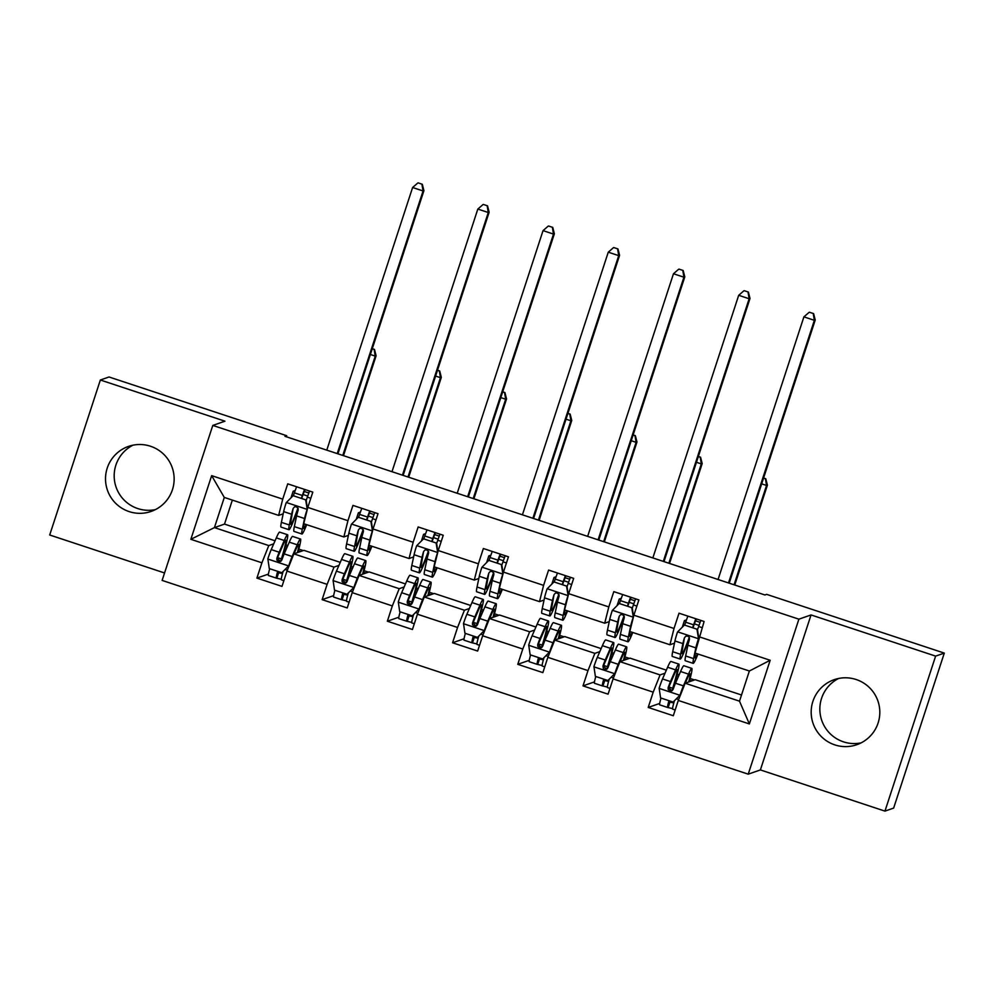 <?xml version="1.0" encoding="UTF-8"?>
<svg xmlns="http://www.w3.org/2000/svg" width="994" height="994" viewBox="0 0 994 994"><rect width="100%" height="100%" fill="white"/><g stroke="black" fill="none" stroke-linecap="round" stroke-linejoin="round"><path stroke-width="1.49" d="M856.169 679.523A34.417 34.293 -109.2 0 0 811.179 712.462A34.417 34.293 -109.2 0 0 856.816 744.705A34.417 34.293 -109.2 0 0 856.169 679.523M838.613 678.467A34.417 34.293 -109.2 0 0 861.053 742.891M150.504 446.244A34.417 34.293 -109.2 0 0 105.513 479.183A34.417 34.293 -109.2 0 0 151.15 511.425A34.417 34.293 -109.2 0 0 150.504 446.244M132.947 445.2A34.417 34.293 -109.2 0 0 155.387 509.624M884.958 811.116L935.615 656.115L811.042 614.938L760.385 769.928L884.958 811.116L893.643 808.085L944.3 653.095L766.635 594.362L764.895 594.971L284.967 436.316L286.707 435.72L109.042 376.987L100.357 380.006L49.7 534.996L164.557 572.966M760.385 769.928L748.234 774.164L162.121 580.409L212.791 425.42L798.89 619.175L748.234 774.164M741.524 695.005L695.228 679.697L685.152 683.213L739.499 701.168L749.364 671.012L695.017 653.046L704.1 621.486L679.014 613.199L674.019 628.481L633.886 615.211L638.881 599.929L613.807 591.629L608.8 606.924L568.667 593.654L573.675 578.371L548.589 570.071L543.594 585.367L503.461 572.097L508.456 556.814L483.37 548.514L478.375 563.809L438.242 550.539L443.237 535.257L418.151 526.957L413.156 542.252L373.023 528.982L378.018 513.687L352.945 505.399L347.937 520.694L307.805 507.425L312.812 492.129L287.726 483.842L282.731 499.137L211.66 475.641L190.848 539.307L214.431 527.603L268.778 545.569L273.723 543.842M699.105 636.769L770.176 660.264L749.364 723.943L678.293 700.447L673.298 715.742L648.212 707.442L659.705 703.441M190.848 539.307L261.919 562.803L256.912 578.098L281.998 586.385L286.993 571.09L327.125 584.36L322.131 599.655L347.217 607.943L352.211 592.648L392.344 605.918L387.349 621.213L412.435 629.5L417.43 614.217L457.563 627.475L452.568 642.77L477.642 651.058L482.649 635.775L522.782 649.032L517.775 664.327L542.861 672.615L547.856 657.332L587.988 670.602L582.993 685.885L608.079 694.172L613.074 678.89L653.207 692.159L648.212 707.442M633.886 615.211L629.798 631.488L669.931 644.758L674.479 643.168M665.023 673.199L660.078 674.914L619.945 661.644L630.01 658.14L666.34 670.155M669.931 644.758L674.019 628.481M653.207 692.159L660.078 674.914M613.074 678.89L619.945 661.644M568.667 593.654L564.58 609.931L604.712 623.201L609.26 621.61M599.804 651.629L594.859 653.356L554.727 640.086L564.791 636.582L601.121 648.597M604.712 623.201L608.8 606.924M587.988 670.602L594.859 653.356M547.856 657.332L554.727 640.086M503.461 572.097L499.373 588.373L539.506 601.643L544.041 600.053M534.586 630.072L529.64 631.799L489.508 618.529L499.584 615.025L535.915 627.04M539.506 601.643L543.594 585.367M522.782 649.032L529.64 631.799M482.649 635.775L489.508 618.529M438.242 550.539L434.154 566.816L474.287 580.074L478.822 578.496M469.379 608.514L464.422 610.241L424.289 596.972L434.366 593.468L470.696 605.483M474.287 580.074L478.375 563.809M457.563 627.475L464.422 610.241M417.43 614.217L424.289 596.972M373.023 528.982L368.936 545.259L409.068 558.516L413.616 556.938M404.16 586.957L399.215 588.684L359.082 575.414L369.147 571.91L405.477 583.925M409.068 558.516L413.156 542.252M392.344 605.918L399.215 588.684M352.211 592.648L359.082 575.414M307.805 507.425L303.717 523.701L343.849 536.959L348.397 535.381M338.942 565.4L333.996 567.127L293.864 553.857L303.928 550.353L340.259 562.356M343.849 536.959L347.937 520.694M327.125 584.36L333.996 567.127M286.993 571.09L293.864 553.857M211.66 475.641L224.296 497.435L278.643 515.401L283.178 513.823M232.347 500.106L224.507 524.099L275.052 540.798M224.507 524.099L214.431 527.603L224.296 497.435M278.643 515.401L282.731 499.137M261.919 562.803L268.778 545.569M935.615 656.115L944.3 653.095M811.042 614.938L798.89 619.175M212.791 425.42L224.942 421.183L100.357 380.006M286.359 436.776L286.707 435.72M285.887 544.849L287.825 545.495M298.846 549.135L303.245 550.589M351.106 566.406L353.044 567.052M364.065 570.693L368.463 572.146M416.324 587.963L418.263 588.61M429.284 592.25L433.682 593.704M481.543 609.521L483.482 610.167M494.503 613.807L498.889 615.261M546.75 631.091L548.688 631.724M559.709 635.365L564.107 636.819M611.969 652.648L613.907 653.282M624.928 656.922L629.326 658.376M677.187 674.205L679.126 674.839M690.147 678.492L694.545 679.946M749.364 723.943L739.499 701.168M749.364 671.012L770.176 660.264M678.293 700.447L685.152 683.213M290.993 497.832L293.155 491.235L294.758 491.769M303.095 494.515L307.718 496.043M295.64 515.488L296.622 515.824M293.155 491.235L295.206 490.514M256.912 578.098L268.405 574.097M285.464 546.476L287.154 547.035M298.424 550.763L300.648 551.496M350.683 568.034L352.373 568.593M363.642 572.32L365.854 573.053M322.131 599.655L333.624 595.654M356.212 519.39L358.374 512.792L360.424 512.072M358.374 512.792L359.977 513.326M368.302 516.072L372.936 517.601M360.859 537.058L361.841 537.381M415.89 589.591L417.592 590.15M428.849 593.878L431.073 594.611M387.349 621.213L398.842 617.212M421.431 540.947L423.581 534.35L425.643 533.629M423.581 534.35L425.196 534.884M433.521 537.63L438.155 539.17M426.078 558.616L427.047 558.939M481.108 611.148L482.811 611.708M494.068 615.435L496.292 616.168M452.568 642.77L464.061 638.769M486.65 562.505L488.799 555.907L490.85 555.199M488.799 555.907L490.415 556.441M498.739 559.187L503.374 560.728M491.284 580.173L492.266 580.496M546.327 632.706L548.017 633.277M559.287 636.992L561.511 637.726M517.775 664.327L529.268 660.327M551.856 584.062L554.018 577.464L556.068 576.756M554.018 577.464L555.621 577.999M563.958 580.757L568.58 582.285M556.503 601.73L557.485 602.053M611.546 654.263L613.236 654.835M624.505 658.55L626.717 659.283M582.993 685.885L594.487 681.884M617.075 605.619L619.237 599.022L621.287 598.313M619.237 599.022L620.84 599.556M629.165 602.314L633.799 603.843M621.722 623.288L622.704 623.611M676.752 675.833L678.455 676.392M689.712 680.107L691.936 680.84M682.294 627.177L684.444 620.579L686.506 619.871M684.444 620.579L686.059 621.113M694.384 623.872L699.018 625.4M686.941 644.845L687.91 645.168M307.283 509.524L305.655 499.833L293.118 495.683L286.197 502.678A11.692 0.77 108.3 0 0 283.65 511.612L281.389 522.347A33.759 2.236 108.3 0 0 281.016 527.093L288.956 529.727A33.759 2.236 108.3 0 0 298.175 508.568M293.441 495.571L294.386 492.85A16.103 1.069 -71.7 0 1 296.61 486.774M307.096 509.599A11.692 0.77 108.3 0 0 304.549 518.52L302.3 529.255A33.759 2.236 108.3 0 0 301.915 534.002A33.759 2.236 108.3 0 0 306.699 524.683M304.189 523.85L304.027 524.621A28.018 1.851 108.3 0 0 303.717 528.559A28.018 1.851 108.3 0 0 306.14 524.497M305.655 499.833L293.118 495.683M306.102 499.671L307.457 508.816M301.915 534.002L293.975 531.38A33.759 2.236 -71.7 0 1 294.348 526.634L296.61 515.898A11.692 0.77 -71.7 0 1 298.175 510.096L298.101 508.356L296.175 506.691L294.46 506.903L293.155 508.431A11.692 0.77 108.3 0 0 291.59 514.233L289.341 524.969A33.759 2.236 108.3 0 0 288.956 529.727M297.952 508.021A28.018 1.851 -71.7 0 1 290.757 524.273A28.018 1.851 -71.7 0 1 291.068 520.334L293.155 508.431M305.17 489.607A10.375 0.683 108.3 0 0 302.275 496.789L301.778 498.242M301.406 498.118L302.325 495.484A16.103 1.069 -71.7 0 1 304.549 489.408M309.569 491.061A16.103 1.069 108.3 0 0 307.345 497.137L306.214 500.392M308.823 492.987L304.276 491.483M337.227 453.599L423.071 190.96L412.609 187.506L326.777 450.133M418.139 182.884L422.313 184.275L418.139 182.884M421.965 184.387L423.071 190.96L423.929 190.662L337.923 453.823M423.929 190.662L422.313 184.275M417.791 183.008L412.609 187.506M281.252 579.241L276.394 578.123A16.103 1.069 -71.7 0 1 276.332 578.123A16.103 1.069 -71.7 0 1 277.661 571.339M278.196 571.513A10.375 0.683 108.3 0 0 278.134 572.681A10.375 0.683 108.3 0 0 278.171 572.681L282.507 573.6M281.19 561.014L282.333 557.299A33.759 2.236 108.3 0 0 287.552 534.735L279.612 532.113A33.759 2.236 -71.7 0 0 276.32 537.878L271.225 549.595A11.692 0.77 -71.7 0 0 267.846 558.814L269.287 568.58L281.836 572.718L288.757 565.723A11.692 0.77 -71.7 0 1 292.137 556.503L297.218 544.787A33.759 2.236 -71.7 0 1 300.511 539.021A33.759 2.236 -71.7 0 1 297.964 552.428M288.757 565.723L281.836 572.718M289.217 565.524L292.559 557.149M294 553.807L295.976 549.247A28.018 1.851 -71.7 0 1 298.709 544.463A28.018 1.851 -71.7 0 1 297.392 552.627M269.722 568.717A16.103 1.069 108.3 0 0 268.392 575.501L276.332 578.123M287.552 534.735A33.759 2.236 108.3 0 0 284.259 540.5L279.177 552.229A11.692 0.77 108.3 0 0 276.866 558.28L276.866 560.044L278.78 561.709L280.507 561.498L281.874 559.945A11.692 0.77 -71.7 0 1 284.185 553.882L289.279 542.165A33.759 2.236 -71.7 0 1 292.571 536.4L300.511 539.021M283.004 571.836A16.103 1.069 108.3 0 0 281.352 579.788L283.886 580.62M280.643 561.424L281.414 558.901L277.55 557.622M280.445 561.523L277.363 558.106L283.017 544.973A28.018 1.851 -71.7 0 1 285.75 540.189A28.018 1.851 -71.7 0 1 281.414 558.901M342.781 455.426L375.247 356.101L370.389 354.498M372.216 348.894L374.489 349.416L372.29 348.683M374.142 349.528L375.247 356.101L376.105 355.802L343.477 455.662M376.105 355.802L374.489 349.416M372.502 531.094L370.874 521.39L358.325 517.24L351.416 524.248A11.692 0.77 108.3 0 0 348.857 533.169L346.608 543.904A33.759 2.236 108.3 0 0 346.223 548.651L354.175 551.285A33.759 2.236 108.3 0 0 363.394 530.137M358.648 517.128L359.592 514.407A16.103 1.069 -71.7 0 1 361.816 508.332M372.315 531.156A11.692 0.77 108.3 0 0 369.768 540.077L367.507 550.813A33.759 2.236 108.3 0 0 367.134 555.559A33.759 2.236 108.3 0 0 371.905 546.24M369.408 545.408L369.246 546.178A28.018 1.851 108.3 0 0 368.936 550.117A28.018 1.851 108.3 0 0 371.346 546.054M370.874 521.39L358.325 517.24M371.321 521.229L372.675 530.386M367.134 555.559L359.182 552.937A33.759 2.236 -71.7 0 1 359.567 548.191L361.816 537.456A11.692 0.77 -71.7 0 1 363.382 531.653L363.319 529.914L361.394 528.249L359.666 528.46L358.374 529.988A11.692 0.77 108.3 0 0 356.809 535.791L354.547 546.526A33.759 2.236 108.3 0 0 354.175 551.285M363.158 529.578A28.018 1.851 -71.7 0 1 355.976 545.83A28.018 1.851 -71.7 0 1 356.287 541.892L358.374 529.988M370.389 511.164A10.375 0.683 108.3 0 0 367.494 518.346L366.997 519.8M366.624 519.676L367.544 517.042A16.103 1.069 -71.7 0 1 369.768 510.966M374.775 512.618A16.103 1.069 108.3 0 0 372.551 518.694L371.433 521.949M374.042 514.557L369.495 513.041M402.446 475.157L488.278 212.517L477.828 209.063L391.984 471.703M483.357 204.453L487.532 205.833L483.357 204.453M487.184 205.944L488.278 212.517L489.147 212.219L403.129 475.38M489.147 212.219L487.532 205.833M483.009 204.565L477.828 209.063M437.708 552.652L436.093 542.948L423.543 538.81L416.623 545.805A11.692 0.77 108.3 0 0 414.076 554.727L411.827 565.462A33.759 2.236 108.3 0 0 411.441 570.208L419.381 572.842A33.759 2.236 108.3 0 0 428.613 551.695M423.866 538.698L424.811 535.977A16.103 1.069 -71.7 0 1 427.035 529.889M437.534 552.714A11.692 0.77 108.3 0 0 434.974 561.635L432.725 572.37A33.759 2.236 108.3 0 0 432.34 577.129A33.759 2.236 108.3 0 0 437.124 567.798M434.626 566.965L434.465 567.736A28.018 1.851 108.3 0 0 434.142 571.674A28.018 1.851 108.3 0 0 436.565 567.611M436.093 542.948L423.543 538.81M436.54 542.799L437.894 551.943M432.34 577.129L424.401 574.495A33.759 2.236 -71.7 0 1 424.786 569.748L427.035 559.013A11.692 0.77 -71.7 0 1 428.6 553.211L428.538 551.471L426.612 549.806L424.885 550.017L423.581 551.558A11.692 0.77 108.3 0 0 422.015 557.348L419.766 568.083A33.759 2.236 108.3 0 0 419.381 572.842M428.377 551.136A28.018 1.851 -71.7 0 1 421.183 567.388A28.018 1.851 -71.7 0 1 421.506 563.449L423.581 551.558M435.596 532.722A10.375 0.683 108.3 0 0 432.713 539.904L432.204 541.357M431.843 541.245L432.75 538.599A16.103 1.069 -71.7 0 1 434.974 532.523M439.994 534.176A16.103 1.069 108.3 0 0 437.77 540.251L436.639 543.507M439.261 536.114L434.701 534.598M467.652 496.714L553.496 234.087L543.047 230.62L457.203 493.26M548.564 226.011L552.751 227.39L548.564 226.011M552.403 227.514L553.496 234.087L554.366 233.776L468.348 496.938M554.366 233.776L552.751 227.39M548.216 226.123L543.047 230.62M346.471 600.798L341.613 599.68A16.103 1.069 -71.7 0 1 341.551 599.68A16.103 1.069 -71.7 0 1 342.88 592.896M343.415 593.083A10.375 0.683 108.3 0 0 343.352 594.238L347.726 595.157M346.409 582.571L347.552 578.856A33.759 2.236 108.3 0 0 352.771 556.292L344.831 553.67A33.759 2.236 -71.7 0 0 341.538 559.436L336.444 571.152A11.692 0.77 -71.7 0 0 333.065 580.372L334.506 590.138L347.043 594.275L353.963 587.28A11.692 0.77 -71.7 0 1 357.343 578.073L362.437 566.344A33.759 2.236 -71.7 0 1 365.73 560.579A33.759 2.236 -71.7 0 1 363.183 573.985M353.963 587.28L347.043 594.275M354.436 587.081L357.765 578.707M359.219 575.364L361.195 570.817A28.018 1.851 -71.7 0 1 363.928 566.021A28.018 1.851 -71.7 0 1 362.611 574.184M334.928 590.274A16.103 1.069 108.3 0 0 333.611 597.059L341.551 599.68M352.771 556.292A33.759 2.236 108.3 0 0 349.478 562.057L344.384 573.786A11.692 0.77 108.3 0 0 342.073 579.837L342.085 581.602L343.986 583.267L345.726 583.056L347.092 581.502A11.692 0.77 -71.7 0 1 349.403 575.439L354.498 563.722A33.759 2.236 -71.7 0 1 357.79 557.957L365.73 560.579M348.223 593.393A16.103 1.069 108.3 0 0 346.571 601.345L349.105 602.178M345.862 582.981L346.633 580.471L342.768 579.191M345.663 583.093L342.582 579.664L348.235 566.53A28.018 1.851 -71.7 0 1 350.969 561.747A28.018 1.851 -71.7 0 1 346.633 580.471M408 476.983L440.454 377.658L435.596 376.055M437.435 370.451L439.708 370.973L437.497 370.24M439.36 371.085L440.454 377.658L441.324 377.36L408.683 477.219M441.324 377.36L439.708 370.973M411.69 622.356L406.819 621.238A16.103 1.069 -71.7 0 1 406.77 621.238A16.103 1.069 -71.7 0 1 408.087 614.454M408.621 614.64A10.375 0.683 108.3 0 0 408.571 615.795L412.945 616.715M411.615 604.141L412.758 600.413A33.759 2.236 108.3 0 0 417.989 577.849L410.037 575.228A33.759 2.236 -71.7 0 0 406.745 580.993L401.663 592.71A11.692 0.77 -71.7 0 0 398.283 601.929L399.725 611.695L412.262 615.833L419.182 608.837A11.692 0.77 -71.7 0 1 422.562 599.63L427.656 587.901A33.759 2.236 -71.7 0 1 430.949 582.136A33.759 2.236 -71.7 0 1 428.402 595.543M419.182 608.837L412.262 615.833M419.654 608.639L422.984 600.264M424.438 596.922L426.414 592.374A28.018 1.851 -71.7 0 1 429.147 587.591A28.018 1.851 -71.7 0 1 427.83 595.741M400.147 611.832A16.103 1.069 108.3 0 0 398.83 618.616L406.77 621.238M417.989 577.849A33.759 2.236 108.3 0 0 414.697 583.615L409.603 595.344A11.692 0.77 108.3 0 0 407.291 601.407L407.291 603.159L409.205 604.837L410.944 604.613L412.311 603.06A11.692 0.77 -71.7 0 1 414.622 596.996L419.704 585.28A33.759 2.236 -71.7 0 1 423.009 579.514L430.949 582.136M413.442 614.951A16.103 1.069 108.3 0 0 411.789 622.903L414.312 623.735M411.081 604.538L411.851 602.029L407.975 600.749M410.882 604.65L407.788 601.233L413.454 588.088A28.018 1.851 -71.7 0 1 416.188 583.304A28.018 1.851 -71.7 0 1 411.851 602.029M473.206 498.541L505.673 399.215L500.814 397.612M502.641 392.009L504.927 392.531L502.716 391.798M504.579 392.642L505.673 399.215L506.542 398.917L473.902 498.777M506.542 398.917L504.927 392.531M502.927 574.209L501.299 564.505L488.762 560.367L481.841 567.363A11.692 0.77 108.3 0 0 479.294 576.284L477.045 587.019A33.759 2.236 108.3 0 0 476.66 591.765L484.6 594.4A33.759 2.236 108.3 0 0 493.819 573.252M489.085 560.256L490.03 557.535A16.103 1.069 -71.7 0 1 492.254 551.459M502.74 574.271A11.692 0.77 108.3 0 0 500.193 583.192L497.944 593.927A33.759 2.236 108.3 0 0 497.559 598.686A33.759 2.236 108.3 0 0 502.343 589.355M499.845 588.523L499.684 589.293A28.018 1.851 108.3 0 0 499.361 593.232A28.018 1.851 108.3 0 0 501.784 589.169M501.299 564.505L488.762 560.367M501.759 564.356L503.101 573.501M497.559 598.686L489.62 596.052A33.759 2.236 -71.7 0 1 490.005 591.306L492.254 580.571A11.692 0.77 -71.7 0 1 493.819 574.768L493.757 573.029L491.819 571.364L490.104 571.575L488.799 573.116A11.692 0.77 108.3 0 0 487.234 578.918L484.985 589.653A33.759 2.236 108.3 0 0 484.6 594.4M493.596 572.693A28.018 1.851 -71.7 0 1 486.401 588.945A28.018 1.851 -71.7 0 1 486.725 585.006L488.799 573.116M500.814 554.279A10.375 0.683 108.3 0 0 497.932 561.461L497.422 562.915M497.05 562.803L497.969 560.156A16.103 1.069 -71.7 0 1 500.193 554.08M505.213 555.733A16.103 1.069 108.3 0 0 502.989 561.809L501.858 565.064M504.48 557.671L499.92 556.168M532.871 518.272L618.715 255.644L608.266 252.19L522.422 514.817M613.783 247.568L617.97 248.947L613.783 247.568M617.622 249.072L618.715 255.644L619.585 255.334L533.567 518.495M619.585 255.334L617.97 248.947M613.435 247.68L608.266 252.19M568.146 595.766L566.518 586.062L553.981 581.925L547.06 588.92A11.692 0.77 108.3 0 0 544.513 597.841L542.252 608.577A33.759 2.236 108.3 0 0 541.879 613.335L549.819 615.957A33.759 2.236 108.3 0 0 559.038 594.81M554.304 581.813L555.248 579.092A16.103 1.069 -71.7 0 1 557.472 573.016M567.959 595.828A11.692 0.77 108.3 0 0 565.412 604.75L563.163 615.485A33.759 2.236 108.3 0 0 562.778 620.244A33.759 2.236 108.3 0 0 567.562 610.912M565.052 610.08L564.89 610.85A28.018 1.851 108.3 0 0 564.58 614.789A28.018 1.851 108.3 0 0 567.002 610.726M566.518 586.062L553.981 581.925M566.965 585.913L568.319 595.058M562.778 620.244L554.838 617.609A33.759 2.236 -71.7 0 1 555.211 612.863L557.472 602.128A11.692 0.77 -71.7 0 1 559.038 596.325L558.963 594.586L557.038 592.921L555.323 593.132L554.018 594.673A11.692 0.77 108.3 0 0 552.453 600.475L550.204 611.211A33.759 2.236 108.3 0 0 549.819 615.957M558.814 594.25A28.018 1.851 -71.7 0 1 551.62 610.515A28.018 1.851 -71.7 0 1 551.931 606.564L554.018 594.673M566.033 575.849A10.375 0.683 108.3 0 0 563.138 583.031L562.641 584.484M562.269 584.36L563.188 581.714A16.103 1.069 -71.7 0 1 565.412 575.638M570.432 577.29A16.103 1.069 108.3 0 0 568.208 583.379L567.077 586.622M569.686 579.229L565.139 577.725M598.09 539.829L683.922 277.202L673.472 273.748L587.64 536.375M679.001 269.125L683.176 270.505L679.001 269.125M682.828 270.629L683.922 277.202L684.791 276.891L598.786 540.053M684.791 276.891L683.176 270.505M678.654 269.25L673.472 273.748M633.352 617.324L631.737 607.632L619.187 603.482L612.279 610.478A11.692 0.77 108.3 0 0 609.72 619.399L607.471 630.134A33.759 2.236 108.3 0 0 607.086 634.893L615.038 637.514A33.759 2.236 108.3 0 0 624.257 616.367M619.51 603.37L620.455 600.649A16.103 1.069 -71.7 0 1 622.679 594.574M633.178 617.386A11.692 0.77 108.3 0 0 630.631 626.319L628.37 637.055A33.759 2.236 108.3 0 0 627.997 641.801A33.759 2.236 108.3 0 0 632.768 632.47M630.271 631.65L630.109 632.408A28.018 1.851 108.3 0 0 629.798 636.346A28.018 1.851 108.3 0 0 632.209 632.283M631.737 607.632L619.187 603.482M632.184 607.471L633.538 616.615M627.997 641.801L620.045 639.167A33.759 2.236 -71.7 0 1 620.43 634.42L622.679 623.685A11.692 0.77 -71.7 0 1 624.244 617.883L624.182 616.143L622.256 614.491L620.529 614.702L619.237 616.23A11.692 0.77 108.3 0 0 617.672 622.033L615.41 632.768A33.759 2.236 108.3 0 0 615.038 637.514M624.021 615.808A28.018 1.851 -71.7 0 1 616.839 632.072A28.018 1.851 -71.7 0 1 617.15 628.121L619.237 616.23M631.252 597.406A10.375 0.683 108.3 0 0 628.357 604.588L627.848 606.042M627.487 605.918L628.407 603.271A16.103 1.069 -71.7 0 1 630.631 597.195M635.638 598.86A16.103 1.069 108.3 0 0 633.414 604.936L632.296 608.179M634.905 600.786L630.358 599.283M663.309 561.386L749.141 298.759L738.691 295.305L652.847 557.932M744.22 290.683L748.395 292.062L744.22 290.683M748.047 292.186L749.141 298.759L750.01 298.461L663.992 561.61M750.01 298.461L748.395 292.062M743.872 290.807L738.691 295.305M476.909 643.913L472.038 642.795A16.103 1.069 -71.7 0 1 471.988 642.795A16.103 1.069 -71.7 0 1 473.306 636.023M473.84 636.197A10.375 0.683 108.3 0 0 473.778 637.353A10.375 0.683 108.3 0 0 473.815 637.353L478.151 638.272M476.834 625.698L477.977 621.971A33.759 2.236 108.3 0 0 483.196 599.407L475.256 596.785A33.759 2.236 -71.7 0 0 471.964 602.55L466.882 614.28A11.692 0.77 -71.7 0 0 463.49 623.486L464.943 633.253L477.48 637.402L484.401 630.395A11.692 0.77 -71.7 0 1 487.781 621.188L492.862 609.459A33.759 2.236 -71.7 0 1 496.168 603.693A33.759 2.236 -71.7 0 1 493.608 617.1M484.401 630.395L477.48 637.402M484.861 630.196L488.203 621.822M489.644 618.479L491.632 613.932A28.018 1.851 -71.7 0 1 494.366 609.148A28.018 1.851 -71.7 0 1 493.036 617.299M465.366 633.389A16.103 1.069 108.3 0 0 464.036 640.173L471.988 642.795M483.196 599.407A33.759 2.236 108.3 0 0 479.903 605.172L474.821 616.901A11.692 0.77 108.3 0 0 472.51 622.965L472.51 624.717L474.424 626.394L476.151 626.17L477.53 624.617A11.692 0.77 -71.7 0 1 479.841 618.554L484.923 606.837A33.759 2.236 -71.7 0 1 488.216 601.072L496.168 603.693M478.661 636.508A16.103 1.069 108.3 0 0 476.996 644.46L479.53 645.292M476.288 626.096L477.07 623.586L473.194 622.306M476.089 626.208L473.007 622.791L478.661 609.645A28.018 1.851 -71.7 0 1 481.407 604.861A28.018 1.851 -71.7 0 1 477.07 623.586M538.425 520.111L570.891 420.785L566.033 419.17M567.86 413.566L570.146 414.088L567.934 413.355M569.798 414.212L570.891 420.785L571.761 420.474L539.121 520.334M571.761 420.474L570.146 414.088M542.115 665.471L537.257 664.352A16.103 1.069 -71.7 0 1 537.195 664.365A16.103 1.069 -71.7 0 1 538.524 657.581M539.059 657.755A10.375 0.683 108.3 0 0 538.996 658.91A10.375 0.683 108.3 0 0 539.034 658.91L543.37 659.83M542.053 647.256L543.196 643.528A33.759 2.236 108.3 0 0 548.415 620.977L540.475 618.343A33.759 2.236 -71.7 0 0 537.182 624.108L532.088 635.837A11.692 0.77 -71.7 0 0 528.709 645.044L530.15 654.81L542.699 658.96L549.607 651.965A11.692 0.77 -71.7 0 1 552.999 642.745L558.081 631.016A33.759 2.236 -71.7 0 1 561.374 625.251A33.759 2.236 -71.7 0 1 558.827 638.657M549.607 651.965L542.699 658.96M550.08 651.753L553.422 643.379M554.863 640.037L556.839 635.489A28.018 1.851 -71.7 0 1 559.572 630.705A28.018 1.851 -71.7 0 1 558.255 638.856M530.585 654.947A16.103 1.069 108.3 0 0 529.255 661.731L537.195 664.365M548.415 620.977A33.759 2.236 108.3 0 0 545.122 626.742L540.04 638.459A11.692 0.77 108.3 0 0 537.729 644.522L537.729 646.274L539.643 647.951L541.37 647.728L542.736 646.175A11.692 0.77 -71.7 0 1 545.047 640.111L550.142 628.394A33.759 2.236 -71.7 0 1 553.434 622.629L561.374 625.251M543.867 658.065A16.103 1.069 108.3 0 0 542.215 666.017L544.749 666.85M541.506 647.666L542.277 645.143L538.413 643.864M541.308 647.765L538.226 644.348L543.88 631.202A28.018 1.851 -71.7 0 1 546.613 626.419A28.018 1.851 -71.7 0 1 542.277 645.143M603.644 541.668L636.11 442.342L631.252 440.727M633.079 435.123L635.352 435.645L633.153 434.912M635.004 435.77L636.11 442.342L636.968 442.032L604.34 541.892M636.968 442.032L635.352 435.645M607.334 687.028L602.476 685.91A16.103 1.069 -71.7 0 1 602.414 685.922A16.103 1.069 -71.7 0 1 603.743 679.138M604.277 679.312A10.375 0.683 108.3 0 0 604.215 680.468L608.589 681.387M607.272 668.813L608.403 665.085A33.759 2.236 108.3 0 0 613.633 642.534L605.694 639.9A33.759 2.236 -71.7 0 0 602.401 645.665L597.307 657.394A11.692 0.77 -71.7 0 0 593.927 666.614L595.369 676.367L607.906 680.517L614.826 673.522A11.692 0.77 -71.7 0 1 618.206 664.303L623.3 652.573A33.759 2.236 -71.7 0 1 626.593 646.808A33.759 2.236 -71.7 0 1 624.046 660.215M614.826 673.522L607.906 680.517M615.298 673.311L618.628 664.936M620.082 661.606L622.058 657.046A28.018 1.851 -71.7 0 1 624.791 652.263A28.018 1.851 -71.7 0 1 623.474 660.414M595.791 676.504A16.103 1.069 108.3 0 0 594.474 683.288L602.414 685.922M613.633 642.534A33.759 2.236 108.3 0 0 610.341 648.299L605.247 660.016A11.692 0.77 108.3 0 0 602.936 666.079L603.37 668.602L604.849 669.509L606.588 669.297L607.955 667.732A11.692 0.77 -71.7 0 1 610.266 661.681L615.361 649.952A33.759 2.236 -71.7 0 1 618.653 644.187L626.593 646.808M609.086 679.623A16.103 1.069 108.3 0 0 607.433 687.575L609.968 688.407M606.725 669.223L607.496 666.701L603.631 665.421M606.526 669.322L603.445 665.905L609.098 652.76A28.018 1.851 -71.7 0 1 611.832 647.976A28.018 1.851 -71.7 0 1 607.496 666.701M668.85 563.225L701.317 463.9L696.459 462.285M698.297 456.681L700.571 457.203L698.36 456.47M700.223 457.327L701.317 463.9L702.186 463.589L669.546 563.449M702.186 463.589L700.571 457.203M698.571 638.881L696.943 629.19L684.406 625.04L677.486 632.035A11.692 0.77 108.3 0 0 674.938 640.968L672.689 651.704A33.759 2.236 108.3 0 0 672.304 656.45L680.244 659.072A33.759 2.236 108.3 0 0 689.476 637.924M684.729 624.928L685.674 622.207A16.103 1.069 -71.7 0 1 687.898 616.131M698.397 638.943A11.692 0.77 108.3 0 0 695.837 647.877L693.588 658.612A33.759 2.236 108.3 0 0 693.203 663.358A33.759 2.236 108.3 0 0 697.987 654.027M695.489 653.207L695.328 653.965A28.018 1.851 108.3 0 0 695.005 657.916A28.018 1.851 108.3 0 0 697.428 653.841M696.943 629.19L684.406 625.04M697.403 629.028L698.757 638.173M693.203 663.358L685.264 660.737A33.759 2.236 -71.7 0 1 685.649 655.978L687.898 645.243A11.692 0.77 -71.7 0 1 689.463 639.44L688.954 636.943L687.463 636.048L685.748 636.259L684.444 637.788A11.692 0.77 108.3 0 0 682.878 643.59L680.629 654.325A33.759 2.236 108.3 0 0 680.244 659.072M689.24 637.365A28.018 1.851 -71.7 0 1 682.046 653.63A28.018 1.851 -71.7 0 1 682.369 649.678L684.444 637.788M696.459 618.964A10.375 0.683 108.3 0 0 693.576 626.145L693.066 627.599M692.694 627.475L693.613 624.828A16.103 1.069 -71.7 0 1 695.837 618.753M700.857 620.418A16.103 1.069 108.3 0 0 698.633 626.493L697.502 629.736M700.124 622.343L695.564 620.84M728.515 582.944L814.359 320.317L803.91 316.862L718.066 579.49M809.427 312.24L813.614 313.619L809.427 312.24M813.266 313.744L814.359 320.317L815.229 320.018L729.211 583.18M815.229 320.018L813.614 313.619M809.079 312.364L803.91 316.862M672.553 708.598L667.682 707.479A16.103 1.069 -71.7 0 1 667.633 707.479A16.103 1.069 -71.7 0 1 668.95 700.695M669.484 700.869A10.375 0.683 108.3 0 0 669.434 702.025L673.808 702.957M672.478 690.37L673.621 686.643A33.759 2.236 108.3 0 0 678.852 664.091L670.9 661.457A33.759 2.236 -71.7 0 0 667.608 667.222L662.526 678.952A11.692 0.77 -71.7 0 0 659.146 688.171L660.588 697.925L673.124 702.075L680.045 695.079A11.692 0.77 -71.7 0 1 683.425 685.86L688.519 674.131A33.759 2.236 -71.7 0 1 691.812 668.378A33.759 2.236 -71.7 0 1 689.264 681.785M680.045 695.079L673.124 702.075M680.517 694.868L683.847 686.494M685.301 683.164L687.276 678.604A28.018 1.851 -71.7 0 1 690.01 673.82A28.018 1.851 -71.7 0 1 688.693 681.983M661.01 698.061A16.103 1.069 108.3 0 0 659.681 704.845L667.633 707.479M678.852 664.091A33.759 2.236 108.3 0 0 675.56 669.857L670.465 681.573A11.692 0.77 108.3 0 0 668.154 687.637L668.154 689.401L670.068 691.066L671.807 690.855L673.174 689.289A11.692 0.77 -71.7 0 1 675.485 683.238L680.567 671.509A33.759 2.236 -71.7 0 1 683.86 665.744L691.812 668.378M674.305 701.18A16.103 1.069 108.3 0 0 672.652 709.132L675.174 709.977M671.944 690.78L672.714 688.258L668.838 686.978M671.745 690.88L668.651 687.463L674.317 674.317A28.018 1.851 -71.7 0 1 677.051 669.534A28.018 1.851 -71.7 0 1 672.714 688.258M734.069 584.783L766.536 485.457L761.677 483.854M763.504 478.238L765.79 478.76L763.578 478.027M765.442 478.884L766.536 485.457L767.405 485.159L734.765 585.006M767.405 485.159L765.79 478.76M307.059 509.35L286.371 502.504M289.341 524.969L281.389 522.347M294.386 492.85L302.325 495.484M307.345 497.137L310.799 498.28M307.134 506.654L307.966 506.928M302.3 529.255L294.348 526.634M291.59 514.233L283.65 511.612M304.549 518.52L296.61 515.898M267.883 559.063L288.583 565.897M289.279 542.165L297.218 544.787M287.365 570.183L285.303 569.5M276.32 537.878L284.259 540.5M284.185 553.882L292.137 556.503M271.225 549.595L279.177 552.229M278.742 572.482L276.953 577.924M372.278 530.908L351.578 524.062M354.547 546.526L346.608 543.904M359.592 514.407L367.544 517.042M372.551 518.694L376.018 519.837M372.352 528.212L373.185 528.485M367.507 550.813L359.567 548.191M356.809 535.791L348.857 533.169M369.768 540.077L361.816 537.456M437.497 552.465L416.797 545.631M419.766 568.083L411.827 565.462M424.811 535.977L432.75 538.599M437.77 540.251L441.224 541.395M437.571 549.769L438.404 550.042M432.725 572.37L424.786 569.748M422.015 557.348L414.076 554.727M434.974 561.635L427.035 559.013M333.102 580.62L353.789 587.454M354.498 563.722L362.437 566.344M352.572 591.741L350.522 591.057M341.538 559.436L349.478 562.057M349.403 575.439L357.343 578.073M336.444 571.152L344.384 573.786M343.949 594.039L342.172 599.481M398.321 602.178L419.008 609.011M419.704 585.28L427.656 587.901M417.791 613.298L415.74 612.627M406.745 580.993L414.697 583.615M414.622 596.996L422.562 599.63M401.663 592.71L409.603 595.344M409.168 615.597L407.391 621.039M502.703 574.023L482.015 567.189M484.985 589.653L477.045 587.019M490.03 557.535L497.969 560.156M502.989 561.809L506.443 562.952M502.79 571.326L503.623 571.6M497.944 593.927L490.005 591.306M487.234 578.918L479.294 576.284M500.193 583.192L492.254 580.571M567.922 595.58L547.234 588.746M550.204 611.211L542.252 608.577M555.248 579.092L563.188 581.714M568.208 583.379L571.662 584.522M567.996 592.884L568.829 593.157M563.163 615.485L555.211 612.863M552.453 600.475L544.513 597.841M565.412 604.75L557.472 602.128M633.141 617.137L612.441 610.304M615.41 632.768L607.471 630.134M620.455 600.649L628.407 603.271M633.414 604.936L636.881 606.079M633.215 614.441L634.048 614.714M628.37 637.055L620.43 634.42M617.672 622.033L609.72 619.399M630.631 626.319L622.679 623.685M463.527 623.735L484.227 630.581M484.923 606.837L492.862 609.459M483.009 634.855L480.959 634.184M471.964 602.55L479.903 605.172M479.841 618.554L487.781 621.188M466.882 614.28L474.821 616.901M474.387 637.154L472.597 642.596M528.746 645.292L549.446 652.139M550.142 628.394L558.081 631.016M548.228 656.413L546.166 655.742M537.182 624.108L545.122 626.742M545.047 640.111L552.999 642.745M532.088 635.837L540.04 638.459M539.593 658.711L537.816 664.166M593.965 666.85L614.652 673.696M615.361 649.952L623.3 652.573M613.435 677.97L611.385 677.299M602.401 645.665L610.341 648.299M610.266 661.681L618.206 664.303M597.307 657.394L605.247 660.016M604.812 680.269L603.035 685.723M698.36 638.695L677.659 631.861M680.629 654.325L672.689 651.704M685.674 622.207L693.613 624.828M698.633 626.493L702.087 627.636M698.434 635.998L699.267 636.272M693.588 658.612L685.649 655.978M682.878 643.59L674.938 640.968M695.837 647.877L687.898 645.243M659.184 688.407L679.871 695.253M680.567 671.509L688.519 674.131M678.654 699.54L676.603 698.857M667.608 667.222L675.56 669.857M675.485 683.238L683.425 685.86M662.526 678.952L670.465 681.573M670.031 701.826L668.254 707.281"/></g></svg>
